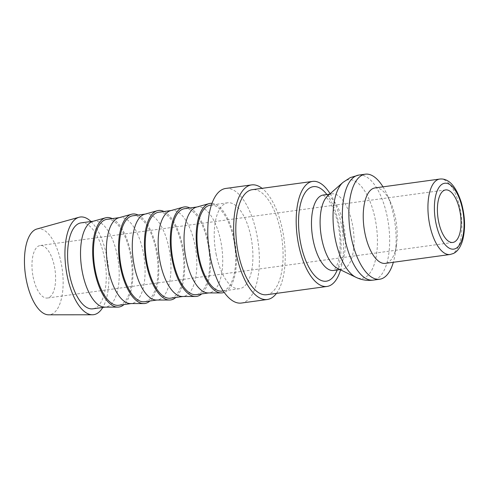 <?xml version="1.0" encoding="UTF-8"?>
<svg xmlns="http://www.w3.org/2000/svg" width="489" height="489" viewBox="0 0 489 489"><rect width="100%" height="100%" fill="white"/><g stroke="black" fill="none" stroke-linecap="round" stroke-linejoin="round"><path stroke-width="0.37" stroke-dasharray="2.44 1.83" d="M330.13 193.73A53.014 22.739 -97.8 0 1 341.2 223.883A53.014 22.739 -97.8 0 1 340.57 269.873M266.646 294.726A53.014 22.739 82.2 0 0 280.814 232.159A53.014 22.739 82.2 0 0 252.245 189.683M327.673 195.893A38.075 16.333 -97.8 0 1 331.909 193.84A38.075 16.333 -97.8 0 1 352.428 224.347A38.075 16.333 -97.8 0 1 342.251 269.28A38.075 16.333 -97.8 0 1 337.618 268.443M382.997 186.841A53.014 22.739 -97.8 0 1 386.927 194.292A53.014 22.739 -97.8 0 1 393.865 216.664A53.014 22.739 -97.8 0 1 395.118 254.042A53.014 22.739 -97.8 0 1 393.339 262.281M375.039 187.929A38.075 16.333 -97.8 0 1 390.577 202.373A38.075 16.333 -97.8 0 1 395.558 218.436A38.075 16.333 -97.8 0 1 396.463 245.282A38.075 16.333 -97.8 0 1 385.381 263.369M276.468 293.382A57.83 24.805 82.2 0 0 282.758 231.248A57.83 24.805 82.2 0 0 262.067 188.338M225.71 188.454A57.83 24.805 -97.8 0 1 256.884 234.793A57.83 24.805 -97.8 0 1 241.419 303.046M90.985 221.517A49.291 21.143 -97.8 0 1 106.791 256.511A49.291 21.143 -97.8 0 1 102.763 307.465M36.834 229.017A43.374 18.606 -97.8 0 1 61.278 263.547A43.374 18.606 -97.8 0 1 48.6 314.812M92.904 221.328A43.374 18.606 -97.8 0 1 93.974 221.107A43.374 18.606 -97.8 0 1 117.348 255.863A43.374 18.606 -97.8 0 1 105.752 307.055A43.374 18.606 -97.8 0 1 104.67 307.129M81.033 222.88A43.374 18.606 -97.8 0 1 104.408 257.636A43.374 18.606 -97.8 0 1 92.812 308.828M112.238 218.607A45.147 19.364 -97.8 0 1 131.003 253.754A45.147 19.364 -97.8 0 1 124.017 304.549M118.784 217.782A43.374 18.606 -97.8 0 1 119.848 217.562A43.374 18.606 -97.8 0 1 143.228 252.312A43.374 18.606 -97.8 0 1 131.633 303.504A43.374 18.606 -97.8 0 1 130.545 303.577M106.908 219.335A43.374 18.606 -97.8 0 1 130.288 254.091A43.374 18.606 -97.8 0 1 118.693 305.277M138.118 215.056A45.147 19.364 -97.8 0 1 156.883 250.203A45.147 19.364 -97.8 0 1 149.897 301.004M144.665 214.237A43.374 18.606 -97.8 0 1 145.728 214.017A43.374 18.606 -97.8 0 1 169.102 248.767A43.374 18.606 -97.8 0 1 157.507 299.959A43.374 18.606 -97.8 0 1 156.425 300.032M132.788 215.79A43.374 18.606 -97.8 0 1 156.168 250.539A43.374 18.606 -97.8 0 1 144.573 301.731M163.992 211.511A45.147 19.364 -97.8 0 1 182.758 246.658A45.147 19.364 -97.8 0 1 175.777 297.453M170.545 210.686A43.374 18.606 -97.8 0 1 171.608 210.466A43.374 18.606 -97.8 0 1 194.983 245.221A43.374 18.606 -97.8 0 1 183.387 296.413A43.374 18.606 -97.8 0 1 182.305 296.487M158.668 212.238A43.374 18.606 -97.8 0 1 182.042 246.994A43.374 18.606 -97.8 0 1 170.447 298.186M189.873 207.959A45.147 19.364 -97.8 0 1 208.638 243.106A45.147 19.364 -97.8 0 1 201.657 293.907M196.419 207.14A43.374 18.606 -97.8 0 1 197.483 206.92A43.374 18.606 -97.8 0 1 220.863 241.67A43.374 18.606 -97.8 0 1 209.268 292.862A43.374 18.606 -97.8 0 1 208.18 292.935M184.549 208.693A43.374 18.606 -97.8 0 1 207.923 243.443A43.374 18.606 -97.8 0 1 196.327 294.635M212 203.338A45.147 19.364 -97.8 0 1 234.518 239.561A45.147 19.364 -97.8 0 1 224.213 292.41M216.083 253.974A43.374 18.606 82.2 0 0 239.457 288.724A43.374 18.606 82.2 0 0 251.053 237.532A43.374 18.606 82.2 0 0 227.678 202.782A43.374 18.606 82.2 0 0 216.083 253.974M210.423 205.148A43.374 18.606 -97.8 0 1 233.803 239.897A43.374 18.606 -97.8 0 1 222.208 291.089M33.105 276.792A26.504 11.369 82.2 0 0 47.39 298.027A26.504 11.369 82.2 0 0 54.481 266.743A26.504 11.369 82.2 0 0 40.19 245.509A26.504 11.369 82.2 0 0 33.105 276.792M323.284 195.025A38.075 16.333 -97.8 0 1 343.804 225.527A38.075 16.333 -97.8 0 1 335.729 269.836A38.075 16.333 -97.8 0 1 333.626 270.466M342.93 182.434A49.786 21.357 -97.8 0 1 345.723 180.575A49.786 21.357 -97.8 0 1 375.307 219.64A49.786 21.357 -97.8 0 1 364.751 277.575A49.786 21.357 -97.8 0 1 355.937 277.3M358.816 175.074A53.014 22.739 -97.8 0 1 387.392 217.55A53.014 22.739 -97.8 0 1 376.151 279.237A53.014 22.739 -97.8 0 1 373.217 280.118M439.739 179.06A38.075 16.333 -97.8 0 1 460.259 209.567A38.075 16.333 -97.8 0 1 452.184 253.87A38.075 16.333 -97.8 0 1 450.082 254.5M326.878 194.53A47.714 20.465 -97.8 0 1 339.06 224.885A47.714 20.465 -97.8 0 1 337.221 269.971M342.251 269.28L339.989 269.592M396.463 245.282L395.118 254.042M105.752 307.055L105.214 307.129M131.633 303.504L131.095 303.577M157.507 299.959L156.969 300.032M183.387 296.413L182.849 296.487M209.268 292.862L208.73 292.935M239.457 288.724L223.204 290.955M452.82 242.452L47.39 298.027M445.62 189.928L40.19 245.509M227.678 202.782L211.419 205.007M197.483 206.92L196.945 206.994M171.608 210.466L171.071 210.539M145.728 214.017L145.19 214.09M119.848 217.562L119.31 217.636M93.974 221.107L93.436 221.181M390.577 202.373L386.927 194.292M331.909 193.84L329.647 194.151M323.125 195.032L327.288 198.497C331.426 202.972 337.337 216.596 339.177 231.224C341.316 245.612 339.458 260.282 336.499 266.15C334.721 269.366 333.712 270.814 333.474 270.503"/><path stroke-width="0.73" d="M340.57 269.873A53.014 22.739 -97.8 0 1 327.031 286.45A53.014 22.739 -97.8 0 1 298.455 243.974A53.014 22.739 -97.8 0 1 312.63 181.407A53.014 22.739 -97.8 0 1 330.13 193.73M312.63 181.407L252.245 189.683A53.014 22.739 82.2 0 0 238.076 252.251A53.014 22.739 82.2 0 0 266.646 294.726L327.031 286.45M355.937 277.3L337.618 268.443A38.075 16.333 -97.8 0 1 321.731 238.779A38.075 16.333 -97.8 0 1 327.673 195.893L342.93 182.434A49.786 21.357 -97.8 0 0 335.167 238.51A49.786 21.357 -97.8 0 0 355.937 277.3C361.371 279.94 367.135 280.875 373.217 280.118A53.014 22.739 -97.8 0 1 344.647 237.642A53.014 22.739 -97.8 0 1 355.888 175.948A53.014 22.739 -97.8 0 1 358.816 175.074L350.24 177.617L342.93 182.434M393.339 262.281A53.014 22.739 -97.8 0 1 379.69 279.231A53.014 22.739 -97.8 0 1 351.12 236.755A53.014 22.739 -97.8 0 1 365.295 174.188A53.014 22.739 -97.8 0 1 382.997 186.841M385.381 263.369A38.075 16.333 -97.8 0 1 364.861 232.862A38.075 16.333 -97.8 0 1 375.039 187.929L439.739 179.06A38.075 16.333 -97.8 0 0 437.631 179.689A38.075 16.333 -97.8 0 0 429.562 223.993A38.075 16.333 -97.8 0 0 450.082 254.5L385.381 263.369M262.067 188.338A57.83 24.805 82.2 0 0 251.59 184.909A57.83 24.805 82.2 0 0 236.132 253.161A57.83 24.805 82.2 0 0 267.3 299.5A57.83 24.805 82.2 0 0 276.468 293.382M267.3 299.5L241.419 303.046A57.83 24.805 -97.8 0 1 210.252 256.713A57.83 24.805 -97.8 0 1 225.71 188.454L251.59 184.909M102.763 307.465A49.291 21.143 -97.8 0 1 92.384 314.775A49.291 21.143 -97.8 0 1 67.054 275.197A49.291 21.143 -97.8 0 1 79.016 217.269A49.291 21.143 -97.8 0 1 90.985 221.517M92.384 314.775L48.6 314.812A43.374 18.606 -97.8 0 1 26.308 279.989A43.374 18.606 -97.8 0 1 36.834 229.017L79.016 217.269M124.017 304.549A45.147 19.364 -97.8 0 1 117.806 307.116L104.67 307.129A43.374 18.606 -97.8 0 1 82.378 272.3A43.374 18.606 -97.8 0 1 92.904 221.328L105.563 217.807A45.147 19.364 -97.8 0 1 112.238 218.607M105.214 307.129L92.812 308.828A43.374 18.606 -97.8 0 1 69.438 274.072A43.374 18.606 -97.8 0 1 81.033 222.88L93.436 221.181M117.806 307.116A45.147 19.364 -97.8 0 1 94.597 270.863A45.147 19.364 -97.8 0 1 105.563 217.807M149.897 301.004A45.147 19.364 -97.8 0 1 143.68 303.565L130.545 303.577A43.374 18.606 -97.8 0 1 108.252 268.754A43.374 18.606 -97.8 0 1 118.784 217.782L131.437 214.261A45.147 19.364 -97.8 0 1 138.118 215.056M131.095 303.577L118.693 305.277A43.374 18.606 -97.8 0 1 95.318 270.527A43.374 18.606 -97.8 0 1 106.908 219.335L119.31 217.636M143.68 303.565A45.147 19.364 -97.8 0 1 120.477 267.318A45.147 19.364 -97.8 0 1 131.437 214.261M175.777 297.453A45.147 19.364 -97.8 0 1 169.561 300.02L156.425 300.032A43.374 18.606 -97.8 0 1 134.133 265.203A43.374 18.606 -97.8 0 1 144.665 214.237L157.317 210.71A45.147 19.364 -97.8 0 1 163.992 211.511M156.969 300.032L144.573 301.731A43.374 18.606 -97.8 0 1 121.193 266.982A43.374 18.606 -97.8 0 1 132.788 215.79L145.19 214.09M169.561 300.02A45.147 19.364 -97.8 0 1 146.358 263.767A45.147 19.364 -97.8 0 1 157.317 210.71M201.657 293.907A45.147 19.364 -97.8 0 1 195.441 296.475L182.305 296.487A43.374 18.606 -97.8 0 1 160.013 261.658A43.374 18.606 -97.8 0 1 170.545 210.686L183.198 207.165A45.147 19.364 -97.8 0 1 189.873 207.959M182.849 296.487L170.447 298.186A43.374 18.606 -97.8 0 1 147.073 263.43A43.374 18.606 -97.8 0 1 158.668 212.238L171.071 210.539M195.441 296.475A45.147 19.364 -97.8 0 1 172.232 260.221A45.147 19.364 -97.8 0 1 183.198 207.165M224.213 292.41A45.147 19.364 -97.8 0 1 221.315 292.923L208.18 292.935A43.374 18.606 -97.8 0 1 185.887 258.113A43.374 18.606 -97.8 0 1 196.419 207.14L209.072 203.613A45.147 19.364 -97.8 0 1 212 203.338M208.73 292.935L196.327 294.635A43.374 18.606 -97.8 0 1 172.953 259.885A43.374 18.606 -97.8 0 1 184.549 208.693L196.945 206.994M221.315 292.923A45.147 19.364 -97.8 0 1 198.112 256.676A45.147 19.364 -97.8 0 1 209.072 203.613M223.204 290.955L222.208 291.089A43.374 18.606 -97.8 0 1 198.827 256.334A43.374 18.606 -97.8 0 1 210.423 205.148L211.419 205.007M459.904 211.169A26.504 11.369 -97.8 0 1 452.82 242.452A26.504 11.369 -97.8 0 1 438.535 221.211A26.504 11.369 -97.8 0 1 445.62 189.928A26.504 11.369 -97.8 0 1 459.904 211.169M337.221 269.971A47.714 20.465 -97.8 0 1 328.95 280.405A47.714 20.465 -97.8 0 1 300.594 242.966A47.714 20.465 -97.8 0 1 310.711 187.446A47.714 20.465 -97.8 0 1 326.878 194.53M339.989 269.592L333.626 270.466A38.075 16.333 -97.8 0 1 313.107 239.958A38.075 16.333 -97.8 0 1 321.175 195.655A38.075 16.333 -97.8 0 1 323.284 195.025L323.174 195.038M442.863 183.797A33.252 14.267 -97.8 0 1 462.625 209.885A33.252 14.267 -97.8 0 1 455.577 248.583A33.252 14.267 -97.8 0 1 435.815 222.489A33.252 14.267 -97.8 0 1 442.863 183.797M379.69 279.231L373.217 280.118M450.082 254.5L453.315 253.534C457.386 251.694 460.473 247.373 462.57 240.582C465.589 228.956 465.155 216.217 461.274 202.36C454.043 180.294 444.911 178.491 439.739 179.06M365.295 174.188L358.816 175.074M329.647 194.151L323.284 195.025"/></g></svg>
